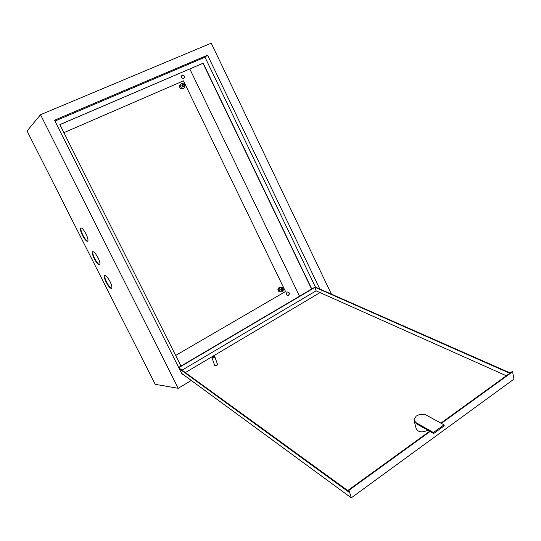 <?xml version="1.0" encoding="UTF-8"?>
<svg xmlns="http://www.w3.org/2000/svg" width="541" height="541" viewBox="0 0 541 541"><rect width="100%" height="100%" fill="white"/><g stroke="black" fill="none" stroke-linecap="round" stroke-linejoin="round"><path stroke-width="0.81" d="M183.582 86.229C184.285 85.255 184.014 84.714 182.784 84.585C182.087 85.552 182.351 86.1 183.582 86.229M182.439 84.288C184.197 84.41 184.637 85.207 183.757 86.682L183.629 86.749C181.871 86.641 181.431 85.843 182.303 84.362L182.439 84.288M282.449 290.247C283.092 289.205 282.842 288.684 281.699 288.684C281.056 289.719 281.306 290.24 282.449 290.247M281.313 288.312L281.841 288.164C283.186 288.678 283.389 289.509 282.449 290.652L281.915 290.801C280.576 290.28 280.38 289.455 281.313 288.312M180.816 365.736L181.681 365.047L180.66 365.418M181.702 365.047L182.351 365.263M287.163 292.14C285.939 293.635 286.196 294.723 287.934 295.406L288.651 295.21C289.875 293.716 289.611 292.627 287.859 291.951L287.163 292.14M287.968 295.406L288.454 295.23C289.678 293.729 289.415 292.647 287.67 291.971L287.643 291.971M182.182 75.314L181.979 75.422C180.87 77.37 181.458 78.411 183.751 78.553L183.94 78.452C185.069 76.511 184.481 75.463 182.182 75.314M183.987 78.418C184.833 76.47 184.183 75.469 182.033 75.429L181.783 75.571M111.744 288.279C110.35 287.947 108.633 285.871 106.591 282.05C104.934 278.622 104.352 276.35 104.846 275.234M106.178 282.267C104.433 278.629 103.879 276.329 104.521 275.349C105.779 275.044 107.605 277.087 109.999 281.476C111.744 285.114 112.291 287.413 111.656 288.373C110.384 288.684 108.558 286.642 106.178 282.267M99.801 264.779C98.448 264.454 96.771 262.419 94.776 258.679C93.066 255.129 92.47 252.775 92.984 251.626M94.357 258.889C92.552 255.122 91.984 252.735 92.66 251.734C93.891 251.437 95.669 253.438 98.009 257.739C99.808 261.506 100.376 263.886 99.706 264.874C98.469 265.171 96.683 263.176 94.357 258.889M87.798 241.144C86.479 240.826 84.842 238.838 82.895 235.173C81.13 231.501 80.514 229.066 81.042 227.876M82.475 235.376C80.609 231.474 80.021 229.012 80.724 227.977C81.928 227.687 83.666 229.648 85.945 233.861C87.804 237.763 88.386 240.224 87.696 241.245C86.479 241.529 84.741 239.575 82.475 235.376M299.538 296.211L189.81 68.984M315.437 287.095L204.998 57.218L54.966 121.056M180.985 366.068L59.855 124.592L203.179 63.196L311.778 288.995M27.05 130.976L40.521 114.719L178.232 388.316L155.22 384.313L27.05 130.976M331.417 294.142L211.227 43.165L40.521 114.719M319.839 289.036L207.582 55.155L54.533 120.197L182.189 374.494M185.38 372.593L321.205 291.876M191.291 380.472L178.232 388.316M204.998 57.218L207.582 55.155M59.882 124.646L203.179 63.196M203.01 63.331L311.602 289.097M279.224 287.717L278.196 289.503M175.656 355.444L285.492 291.538L183.446 80.846L63.906 132.667M426.315 415.136C423.008 413.716 419.633 414.041 416.191 416.11L413.933 419.85L415.867 422.575L433.429 432.516L433.666 433.524L444.242 425.835L444.005 424.827L426.315 415.136M213.749 357.148L213.878 356.248L212.464 356.715C212.16 357.425 212.593 357.567 213.749 357.148M213.972 356.276L214.831 356.762L214.141 357.723L211.957 357.709L212.315 356.932M211.984 357.784L214.696 365.513L216.873 365.54L217.529 364.492M178.652 367.447L315.187 286.987L510.183 372.965M429.655 431.251L348.593 489.916L349.351 492.459L179.281 368.712M349.073 491.519L178.848 367.846M178.767 367.677L315.105 287.318L509.771 373.27M427.857 430.23C421.77 432.908 417.821 432.239 416.002 428.215L414.183 420.851M182.053 370.172L316.1 290.842L506.329 375.758M441.334 423.366L512.591 371.768L513.95 379.126L351.271 497.835L181.627 373.378M348.593 489.916L349.013 490.214L430.102 431.502M349.013 490.214L351.271 497.835M512.591 371.768L512.117 371.566L440.888 423.123M315.105 287.318L316.1 290.842M415.867 422.575L416.11 423.569L433.666 433.524M433.429 432.516L444.005 424.827M181.282 87.865L183.73 88.23L185.029 86.229L183.886 83.869L181.438 83.503L180.133 85.498L181.282 87.865L180.383 88.548L182.831 88.907L183.73 88.23M181.438 83.503L179.24 86.188L180.383 88.548M180.133 85.498L179.24 86.188M282.402 291.788L278.98 291.782L277.891 289.536L279.075 287.413L282.497 287.413L283.585 289.665L282.402 291.788L280.123 291.673L279.028 289.421L280.218 287.291M277.891 289.536L279.028 289.421M278.98 291.782L280.123 291.673M214.831 356.762L217.556 364.573"/></g></svg>
